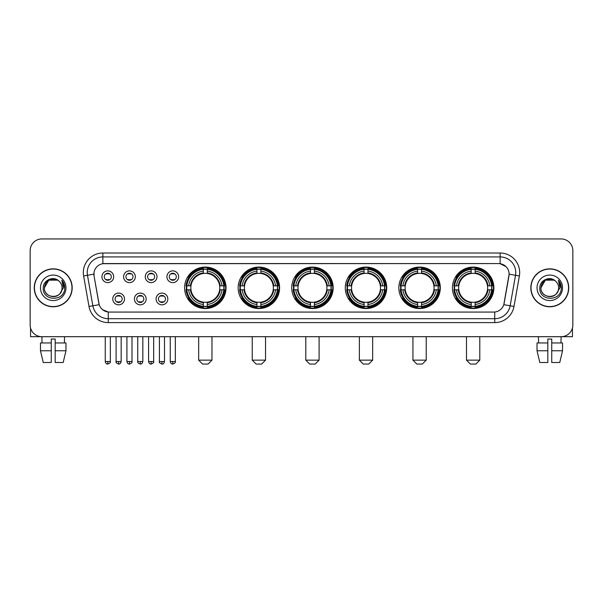 <?xml version="1.0" encoding="UTF-8"?>
<svg xmlns="http://www.w3.org/2000/svg" width="603" height="603" viewBox="0 0 603 603"><rect width="100%" height="100%" fill="white"/><g stroke="black" fill="none" stroke-linecap="round" stroke-linejoin="round"><path stroke-width="0.9" d="M398.854 287.812A20.721 20.721 0 0 0 419.582 308.54A20.721 20.721 0 0 0 440.303 287.812A20.721 20.721 0 0 0 419.582 267.091A20.721 20.721 0 0 0 398.854 287.812M238.162 287.812A20.721 20.721 0 0 0 258.883 308.54A20.721 20.721 0 0 0 279.604 287.812A20.721 20.721 0 0 0 258.883 267.091A20.721 20.721 0 0 0 238.162 287.812M291.724 287.812A20.721 20.721 0 0 0 312.444 308.54A20.721 20.721 0 0 0 333.173 287.812A20.721 20.721 0 0 0 312.444 267.091A20.721 20.721 0 0 0 291.724 287.812M345.293 287.812A20.721 20.721 0 0 0 366.013 308.54A20.721 20.721 0 0 0 386.734 287.812A20.721 20.721 0 0 0 366.013 267.091A20.721 20.721 0 0 0 345.293 287.812M452.423 287.812A20.721 20.721 0 0 0 473.144 308.54A20.721 20.721 0 0 0 493.872 287.812A20.721 20.721 0 0 0 473.144 267.091A20.721 20.721 0 0 0 452.423 287.812M184.593 287.812A20.721 20.721 0 0 0 205.314 308.54A20.721 20.721 0 0 0 226.035 287.812A20.721 20.721 0 0 0 205.314 267.091A20.721 20.721 0 0 0 184.593 287.812M146.16 298.96A5.864 5.864 0 0 1 140.295 304.824A5.864 5.864 0 0 1 134.431 298.96A5.864 5.864 0 0 1 140.295 293.096A5.864 5.864 0 0 1 146.16 298.96M136.775 298.96A3.52 3.52 0 0 0 140.295 302.48A3.52 3.52 0 0 0 143.816 298.96A3.52 3.52 0 0 0 140.295 295.44A3.52 3.52 0 0 0 136.775 298.96M167.822 298.96A5.864 5.864 0 0 1 161.951 304.824A5.864 5.864 0 0 1 156.087 298.96A5.864 5.864 0 0 1 161.951 293.096A5.864 5.864 0 0 1 167.822 298.96M158.438 298.96A3.52 3.52 0 0 0 161.951 302.48A3.52 3.52 0 0 0 165.471 298.96A3.52 3.52 0 0 0 161.951 295.44A3.52 3.52 0 0 0 158.438 298.96M124.497 298.96A5.864 5.864 0 0 1 118.633 304.824A5.864 5.864 0 0 1 112.769 298.96A5.864 5.864 0 0 1 118.633 293.096A5.864 5.864 0 0 1 124.497 298.96M115.113 298.96A3.52 3.52 0 0 0 118.633 302.48A3.52 3.52 0 0 0 122.153 298.96A3.52 3.52 0 0 0 118.633 295.44A3.52 3.52 0 0 0 115.113 298.96M135.328 276.747A5.864 5.864 0 0 1 129.464 282.619A5.864 5.864 0 0 1 123.6 276.747A5.864 5.864 0 0 1 129.464 270.883A5.864 5.864 0 0 1 135.328 276.747M125.944 276.747A3.52 3.52 0 0 0 129.464 280.267A3.52 3.52 0 0 0 132.984 276.747A3.52 3.52 0 0 0 129.464 273.234A3.52 3.52 0 0 0 125.944 276.747M156.991 276.747A5.864 5.864 0 0 1 151.127 282.619A5.864 5.864 0 0 1 145.255 276.747A5.864 5.864 0 0 1 151.127 270.883A5.864 5.864 0 0 1 156.991 276.747M147.607 276.747A3.52 3.52 0 0 0 151.127 280.267A3.52 3.52 0 0 0 154.639 276.747A3.52 3.52 0 0 0 151.127 273.234A3.52 3.52 0 0 0 147.607 276.747M178.646 276.747A5.864 5.864 0 0 1 172.782 282.619A5.864 5.864 0 0 1 166.918 276.747A5.864 5.864 0 0 1 172.782 270.883A5.864 5.864 0 0 1 178.646 276.747M169.262 276.747A3.52 3.52 0 0 0 172.782 280.267A3.52 3.52 0 0 0 176.302 276.747A3.52 3.52 0 0 0 172.782 273.234A3.52 3.52 0 0 0 169.262 276.747M113.666 276.747A5.864 5.864 0 0 1 107.801 282.619A5.864 5.864 0 0 1 101.937 276.747A5.864 5.864 0 0 1 107.801 270.883A5.864 5.864 0 0 1 113.666 276.747M104.281 276.747A3.52 3.52 0 0 0 107.801 280.267A3.52 3.52 0 0 0 111.321 276.747A3.52 3.52 0 0 0 107.801 273.234A3.52 3.52 0 0 0 104.281 276.747M89.003 306.46L83.621 275.963A19.552 19.552 0 0 1 102.872 253.019L500.128 253.019A19.552 19.552 0 0 1 519.379 275.963L513.997 306.46A19.552 19.552 0 0 1 494.746 322.613L108.254 322.613A19.552 19.552 0 0 1 89.003 306.46L92.847 305.781L87.473 275.285A15.64 15.64 0 0 1 102.872 256.923L500.128 256.923A15.64 15.64 0 0 1 515.527 275.285L510.153 305.781A15.64 15.64 0 0 1 494.746 318.701L108.254 318.701A15.64 15.64 0 0 1 92.847 305.781L99.194 304.658L94.045 275.963A10.56 10.56 0 0 1 104.44 263.571L498.56 263.571A10.56 10.56 0 0 1 508.955 275.963L504.131 303.332A10.56 10.56 0 0 1 493.736 312.06L109.264 312.06A10.56 10.56 0 0 1 98.869 303.332L94.045 275.963L94 272.564M186.455 289.772A18.964 18.964 0 0 1 186.455 285.86M454.285 289.772A18.964 18.964 0 0 1 454.285 285.86M347.155 289.772A18.964 18.964 0 0 1 347.155 285.86M293.586 289.772A18.964 18.964 0 0 1 293.586 285.86M240.017 289.772A18.964 18.964 0 0 1 240.017 285.86M400.716 289.772A18.964 18.964 0 0 1 400.716 285.86M34.258 287.812A18.964 18.964 0 0 0 53.222 306.776A18.964 18.964 0 0 0 72.179 287.812A18.964 18.964 0 0 0 53.222 268.855A18.964 18.964 0 0 0 34.258 287.812M530.821 287.812A18.964 18.964 0 0 0 549.778 306.776A18.964 18.964 0 0 0 568.742 287.812A18.964 18.964 0 0 0 549.778 268.855A18.964 18.964 0 0 0 530.821 287.812M102.872 253.019L102.872 263.692L498.56 263.571L500.128 263.692L506.023 266.662M493.736 312.06L109.264 312.06M108.254 322.613L108.254 312.007L102.616 309.701M519.379 275.963L509.12 274.154L503.807 304.658L513.997 306.46M572.85 250.667A11.728 11.728 0 0 0 561.122 238.939L41.878 238.939A11.728 11.728 0 0 0 30.15 250.667L30.15 324.957A11.728 11.728 0 0 0 41.878 336.693L561.122 336.693A11.728 11.728 0 0 0 572.85 324.957L572.85 250.667L572.85 324.957M30.15 250.667L30.15 324.957M561.122 238.939L41.878 238.939M42.052 342.949L41.878 336.693L561.122 336.693L560.948 342.949M71.983 287.812A18.768 18.768 0 0 0 53.222 269.051A18.768 18.768 0 0 0 34.454 287.812A18.768 18.768 0 0 0 53.222 306.58A18.768 18.768 0 0 0 71.983 287.812M59.011 281.141A8.834 8.834 0 0 1 62.056 287.812C62.599 299.216 43.838 299.216 44.381 287.812L48.798 280.161L57.639 280.161L59.011 281.141C53.584 275.458 43.145 280.139 43.243 287.812C42.248 301.455 64.363 301.817 64.725 288.475L64.74 287.812C64.709 284.918 63.745 282.37 61.853 280.176L63.375 287.812L59.991 293.495A8.834 8.834 0 0 0 62.056 287.812C62.599 299.216 43.838 299.216 44.381 287.812C45.24 281.465 48.881 278.601 55.303 279.227M59.991 293.495C55.303 299.834 43.921 295.779 44.381 287.812M40.469 287.812A12.746 12.746 0 0 0 53.222 300.565A12.746 12.746 0 0 0 65.968 287.812A12.746 12.746 0 0 0 53.222 275.066A12.746 12.746 0 0 0 40.469 287.812M61.936 280.274L64.74 288.151M30.542 327.964L30.542 336.693L75.895 336.693M40.461 342.949L40.461 350.765L43.243 362.493L40.461 350.765L40.461 342.949L51.263 342.949L51.263 339.037L55.175 339.037L55.175 342.949L65.976 342.949L65.976 350.765L63.194 362.493L65.976 350.765L55.175 350.765L55.175 342.949L55.175 362.493L63.194 362.493M64.559 336.693L64.385 342.949M51.263 342.949L51.263 362.493L43.243 362.493M40.461 350.765L51.263 350.765M568.546 287.812A18.768 18.768 0 0 0 549.778 269.051A18.768 18.768 0 0 0 531.017 287.812A18.768 18.768 0 0 0 549.778 306.58A18.768 18.768 0 0 0 568.546 287.812M555.567 281.141A8.834 8.834 0 0 1 558.619 287.812C559.162 299.216 540.401 299.216 540.944 287.812L545.361 280.161L554.202 280.161L555.567 281.141C550.147 275.458 539.708 280.139 539.806 287.812C538.811 301.455 560.926 301.817 561.287 288.475L561.303 287.812C561.272 284.918 560.308 282.37 558.416 280.176L559.938 287.812L556.554 293.495A8.834 8.834 0 0 0 558.619 287.812C559.162 299.216 540.401 299.216 540.944 287.812C541.803 281.465 545.444 278.601 551.866 279.227M556.554 293.495C551.866 299.834 540.484 295.779 540.944 287.812M537.032 287.812A12.746 12.746 0 0 0 549.778 300.565A12.746 12.746 0 0 0 562.531 287.812A12.746 12.746 0 0 0 549.778 275.066A12.746 12.746 0 0 0 537.032 287.812M558.499 280.274L561.303 288.151M208.05 364.061L202.578 364.061L198.666 360.149L211.962 360.149L208.05 364.061M207.274 306.324L207.274 307.108A19.394 19.394 0 0 0 224.61 289.772L223.826 289.772A18.61 18.61 0 0 1 207.274 306.324L207.274 304.515A16.816 16.816 0 0 0 222.017 289.772L219.65 289.772A14.464 14.464 0 0 0 207.274 273.483L207.274 269.307A18.61 18.61 0 0 1 223.826 285.86L224.61 285.86A19.394 19.394 0 0 0 207.274 268.523L207.274 269.307M186.809 289.772L186.018 289.772A19.394 19.394 0 0 0 203.362 307.108L203.362 306.324A18.61 18.61 0 0 1 186.809 289.772L188.618 289.772A16.816 16.816 0 0 0 203.362 304.515L203.362 302.148A14.464 14.464 0 0 0 219.65 289.772L220.231 289.772A15.037 15.037 0 0 1 207.274 302.729L207.274 304.515M203.362 269.307L203.362 268.523A19.394 19.394 0 0 0 186.018 285.86L186.809 285.86A18.61 18.61 0 0 1 203.362 269.307L203.362 271.116A16.816 16.816 0 0 0 188.618 285.86L190.978 285.86A14.464 14.464 0 0 0 203.362 302.148L203.362 302.729A15.037 15.037 0 0 1 190.405 289.772L188.618 289.772M186.847 289.772A18.572 18.572 0 0 1 186.847 285.86M207.274 269.345A18.572 18.572 0 0 0 203.362 269.345M223.781 285.86A18.572 18.572 0 0 1 223.781 289.772M223.826 285.86L222.017 285.86A16.816 16.816 0 0 0 207.274 271.116M222.017 289.772L223.826 289.772M203.362 304.515L203.362 306.324M219.65 285.86L222.017 285.86M207.274 302.171L207.274 302.729M203.362 302.148A14.464 14.464 0 0 1 190.978 289.772L190.405 289.772M207.274 306.286A18.572 18.572 0 0 1 203.362 306.286M188.618 285.86L186.809 285.86M203.362 273.453L203.362 271.116M207.274 273.483A14.464 14.464 0 0 0 190.978 285.86L190.405 285.86A15.037 15.037 0 0 1 203.362 272.903M207.274 273.461L207.274 272.903A15.037 15.037 0 0 1 220.231 285.86M189.048 277.259L187.94 277.259A20.329 20.329 0 0 1 225.65 287.812A20.329 20.329 0 0 1 187.94 298.372L189.048 298.372M261.619 364.061L256.147 364.061L252.235 360.149L265.531 360.149L261.619 364.061M260.835 306.324L260.835 307.108A19.394 19.394 0 0 0 278.179 289.772L277.388 289.772A18.61 18.61 0 0 1 260.835 306.324L260.835 304.515A16.816 16.816 0 0 0 275.579 289.772L273.219 289.772A14.464 14.464 0 0 0 260.835 273.483L260.835 269.307A18.61 18.61 0 0 1 277.388 285.86L278.179 285.86A19.394 19.394 0 0 0 260.835 268.523L260.835 269.307M240.371 289.772L239.587 289.772A19.394 19.394 0 0 0 256.923 307.108L256.923 306.324A18.61 18.61 0 0 1 240.371 289.772L242.18 289.772A16.816 16.816 0 0 0 256.923 304.515L256.923 302.148A14.464 14.464 0 0 0 273.219 289.772L273.792 289.772A15.037 15.037 0 0 1 260.835 302.729L260.835 304.515M256.923 269.307L256.923 268.523A19.394 19.394 0 0 0 239.587 285.86L240.371 285.86A18.61 18.61 0 0 1 256.923 269.307L256.923 271.116A16.816 16.816 0 0 0 242.18 285.86L244.547 285.86A14.464 14.464 0 0 0 256.923 302.148L256.923 302.729A15.037 15.037 0 0 1 243.966 289.772L242.18 289.772M240.416 289.772A18.572 18.572 0 0 1 240.416 285.86M260.835 269.345A18.572 18.572 0 0 0 256.923 269.345M277.35 285.86A18.572 18.572 0 0 1 277.35 289.772M277.388 285.86L275.579 285.86A16.816 16.816 0 0 0 260.835 271.116M275.579 289.772L277.388 289.772M256.923 304.515L256.923 306.324M273.219 285.86L275.579 285.86M260.835 302.171L260.835 302.729M256.923 302.148A14.464 14.464 0 0 1 244.547 289.772L243.966 289.772M260.835 306.286A18.572 18.572 0 0 1 256.923 306.286M242.18 285.86L240.371 285.86M256.923 273.453L256.923 271.116M260.835 273.483A14.464 14.464 0 0 0 244.547 285.86L243.966 285.86A15.037 15.037 0 0 1 256.923 272.903M260.835 273.461L260.835 272.903A15.037 15.037 0 0 1 273.792 285.86M242.617 277.259L241.509 277.259A20.329 20.329 0 0 1 279.212 287.812A20.329 20.329 0 0 1 241.509 298.372L242.617 298.372M315.188 364.061L309.708 364.061L305.804 360.149L319.093 360.149L315.188 364.061M314.404 306.324L314.404 307.108A19.394 19.394 0 0 0 331.74 289.772L330.957 289.772A18.61 18.61 0 0 1 314.404 306.324L314.404 304.515A16.816 16.816 0 0 0 329.148 289.772L326.781 289.772A14.464 14.464 0 0 0 314.404 273.483L314.404 269.307A18.61 18.61 0 0 1 330.957 285.86L331.74 285.86A19.394 19.394 0 0 0 314.404 268.523L314.404 269.307M293.94 289.772L293.156 289.772A19.394 19.394 0 0 0 310.492 307.108L310.492 306.324A18.61 18.61 0 0 1 293.94 289.772L295.749 289.772A16.816 16.816 0 0 0 310.492 304.515L310.492 302.148A14.464 14.464 0 0 0 326.781 289.772L327.361 289.772A15.037 15.037 0 0 1 314.404 302.729L314.404 304.515M310.492 269.307L310.492 268.523A19.394 19.394 0 0 0 293.156 285.86L293.94 285.86A18.61 18.61 0 0 1 310.492 269.307L310.492 271.116A16.816 16.816 0 0 0 295.749 285.86L298.116 285.86A14.464 14.464 0 0 0 310.492 302.148L310.492 302.729A15.037 15.037 0 0 1 297.535 289.772L295.749 289.772M293.978 289.772A18.572 18.572 0 0 1 293.978 285.86M314.404 269.345A18.572 18.572 0 0 0 310.492 269.345M330.919 285.86A18.572 18.572 0 0 1 330.919 289.772M330.957 285.86L329.148 285.86A16.816 16.816 0 0 0 314.404 271.116M329.148 289.772L330.957 289.772M310.492 304.515L310.492 306.324M326.781 285.86L329.148 285.86M314.404 302.171L314.404 302.729M310.492 302.148A14.464 14.464 0 0 1 298.116 289.772L297.535 289.772M314.404 306.286A18.572 18.572 0 0 1 310.492 306.286M295.749 285.86L293.94 285.86M310.492 273.453L310.492 271.116M314.404 273.483A14.464 14.464 0 0 0 298.116 285.86L297.535 285.86A15.037 15.037 0 0 1 310.492 272.903M314.404 273.461L314.404 272.903A15.037 15.037 0 0 1 327.361 285.86M296.179 277.259L295.071 277.259A20.329 20.329 0 0 1 332.781 287.812A20.329 20.329 0 0 1 295.071 298.372L296.179 298.372M368.75 364.061L363.277 364.061L359.365 360.149L372.662 360.149L368.75 364.061M367.966 306.324L367.966 307.108A19.394 19.394 0 0 0 385.309 289.772L384.526 289.772A18.61 18.61 0 0 1 367.966 306.324L367.966 304.515A16.816 16.816 0 0 0 382.709 289.772L380.35 289.772A14.464 14.464 0 0 0 367.966 273.483L367.966 269.307A18.61 18.61 0 0 1 384.526 285.86L385.309 285.86A19.394 19.394 0 0 0 367.966 268.523L367.966 269.307M347.509 289.772L346.717 289.772A19.394 19.394 0 0 0 364.061 307.108L364.061 306.324A18.61 18.61 0 0 1 347.509 289.772L349.318 289.772A16.816 16.816 0 0 0 364.061 304.515L364.061 302.148A14.464 14.464 0 0 0 380.35 289.772L380.923 289.772A15.037 15.037 0 0 1 367.966 302.729L367.966 304.515M364.061 269.307L364.061 268.523A19.394 19.394 0 0 0 346.717 285.86L347.509 285.86A18.61 18.61 0 0 1 364.061 269.307L364.061 271.116A16.816 16.816 0 0 0 349.318 285.86L351.677 285.86A14.464 14.464 0 0 0 364.061 302.148L364.061 302.729A15.037 15.037 0 0 1 351.104 289.772L349.318 289.772M347.547 289.772A18.572 18.572 0 0 1 347.547 285.86M367.966 269.345A18.572 18.572 0 0 0 364.061 269.345M384.48 285.86A18.572 18.572 0 0 1 384.48 289.772M384.526 285.86L382.709 285.86A16.816 16.816 0 0 0 367.966 271.116M382.709 289.772L384.526 289.772M364.061 304.515L364.061 306.324M380.35 285.86L382.709 285.86M367.966 302.171L367.966 302.729M364.061 302.148A14.464 14.464 0 0 1 351.677 289.772L351.104 289.772M367.966 306.286A18.572 18.572 0 0 1 364.061 306.286M349.318 285.86L347.509 285.86M364.061 273.453L364.061 271.116M367.966 273.483A14.464 14.464 0 0 0 351.677 285.86L351.104 285.86A15.037 15.037 0 0 1 364.061 272.903M367.966 273.461L367.966 272.903A15.037 15.037 0 0 1 380.923 285.86M349.748 277.259L348.64 277.259A20.329 20.329 0 0 1 386.342 287.812A20.329 20.329 0 0 1 348.64 298.372L349.748 298.372M422.319 364.061L416.846 364.061L412.934 360.149L426.231 360.149L422.319 364.061M421.535 306.324L421.535 307.108A19.394 19.394 0 0 0 438.878 289.772L438.087 289.772A18.61 18.61 0 0 1 421.535 306.324L421.535 304.515A16.816 16.816 0 0 0 436.278 289.772L433.911 289.772A14.464 14.464 0 0 0 421.535 273.483L421.535 269.307A18.61 18.61 0 0 1 438.087 285.86L438.878 285.86A19.394 19.394 0 0 0 421.535 268.523L421.535 269.307M401.07 289.772L400.286 289.772A19.394 19.394 0 0 0 417.623 307.108L417.623 306.324A18.61 18.61 0 0 1 401.07 289.772L402.879 289.772A16.816 16.816 0 0 0 417.623 304.515L417.623 302.148A14.464 14.464 0 0 0 433.911 289.772L434.492 289.772A15.037 15.037 0 0 1 421.535 302.729L421.535 304.515M417.623 269.307L417.623 268.523A19.394 19.394 0 0 0 400.286 285.86L401.07 285.86A18.61 18.61 0 0 1 417.623 269.307L417.623 271.116A16.816 16.816 0 0 0 402.879 285.86L405.246 285.86A14.464 14.464 0 0 0 417.623 302.148L417.623 302.729A15.037 15.037 0 0 1 404.666 289.772L402.879 289.772M401.108 289.772A18.572 18.572 0 0 1 401.108 285.86M421.535 269.345A18.572 18.572 0 0 0 417.623 269.345M438.049 285.86A18.572 18.572 0 0 1 438.049 289.772M438.087 285.86L436.278 285.86A16.816 16.816 0 0 0 421.535 271.116M436.278 289.772L438.087 289.772M417.623 304.515L417.623 306.324M433.911 285.86L436.278 285.86M421.535 302.171L421.535 302.729M417.623 302.148A14.464 14.464 0 0 1 405.246 289.772L404.666 289.772M421.535 306.286A18.572 18.572 0 0 1 417.623 306.286M402.879 285.86L401.07 285.86M417.623 273.453L417.623 271.116M421.535 273.483A14.464 14.464 0 0 0 405.246 285.86L404.666 285.86A15.037 15.037 0 0 1 417.623 272.903M421.535 273.461L421.535 272.903A15.037 15.037 0 0 1 434.492 285.86M403.309 277.259L402.201 277.259A20.329 20.329 0 0 1 439.911 287.812A20.329 20.329 0 0 1 402.201 298.372L403.309 298.372M475.88 364.061L470.408 364.061L466.496 360.149L479.792 360.149L475.88 364.061M475.104 306.324L475.104 307.108A19.394 19.394 0 0 0 492.44 289.772L491.656 289.772A18.61 18.61 0 0 1 475.104 306.324L475.104 304.515A16.816 16.816 0 0 0 489.847 289.772L487.48 289.772A14.464 14.464 0 0 0 475.104 273.483L475.104 269.307A18.61 18.61 0 0 1 491.656 285.86L492.44 285.86A19.394 19.394 0 0 0 475.104 268.523L475.104 269.307M454.639 289.772L453.855 289.772A19.394 19.394 0 0 0 471.192 307.108L471.192 306.324A18.61 18.61 0 0 1 454.639 289.772L456.448 289.772A16.816 16.816 0 0 0 471.192 304.515L471.192 302.148A14.464 14.464 0 0 0 487.48 289.772L488.061 289.772A15.037 15.037 0 0 1 475.104 302.729L475.104 304.515M471.192 269.307L471.192 268.523A19.394 19.394 0 0 0 453.855 285.86L454.639 285.86A18.61 18.61 0 0 1 471.192 269.307L471.192 271.116A16.816 16.816 0 0 0 456.448 285.86L458.815 285.86A14.464 14.464 0 0 0 471.192 302.148L471.192 302.729A15.037 15.037 0 0 1 458.235 289.772L456.448 289.772M454.677 289.772A18.572 18.572 0 0 1 454.677 285.86M475.104 269.345A18.572 18.572 0 0 0 471.192 269.345M491.618 285.86A18.572 18.572 0 0 1 491.618 289.772M491.656 285.86L489.847 285.86A16.816 16.816 0 0 0 475.104 271.116M489.847 289.772L491.656 289.772M471.192 304.515L471.192 306.324M487.48 285.86L489.847 285.86M475.104 302.171L475.104 302.729M471.192 302.148A14.464 14.464 0 0 1 458.815 289.772L458.235 289.772M475.104 306.286A18.572 18.572 0 0 1 471.192 306.286M456.448 285.86L454.639 285.86M471.192 273.453L471.192 271.116M475.104 273.483A14.464 14.464 0 0 0 458.815 285.86L458.235 285.86A15.037 15.037 0 0 1 471.192 272.903M475.104 273.461L475.104 272.903A15.037 15.037 0 0 1 488.061 285.86M456.878 277.259L455.77 277.259A20.329 20.329 0 0 1 493.48 287.812A20.329 20.329 0 0 1 455.77 298.372L456.878 298.372M106.625 280.071L106.625 279.513A3 3 0 0 0 108.977 279.513L108.977 280.071M108.977 273.43L108.977 273.988A3 3 0 0 0 106.625 273.988L106.625 273.43M128.288 280.071L128.288 279.513A3 3 0 0 0 130.632 279.513L130.632 280.071M130.632 273.43L130.632 273.988A3 3 0 0 0 128.288 273.988L128.288 273.43M149.951 280.071L149.951 279.513A3 3 0 0 0 152.295 279.513L152.295 280.071M152.295 273.43L152.295 273.988A3 3 0 0 0 149.951 273.988L149.951 273.43M171.614 280.071L171.614 279.513A3 3 0 0 0 173.958 279.513L173.958 280.071M173.958 273.43L173.958 273.988A3 3 0 0 0 171.614 273.988L171.614 273.43M117.457 302.276L117.457 301.719A3 3 0 0 0 119.809 301.719L119.809 302.276M119.809 295.643L119.809 296.201A3 3 0 0 0 117.457 296.201L117.457 295.643M139.12 302.276L139.12 301.719A3 3 0 0 0 141.464 301.719L141.464 302.276M141.464 295.643L141.464 296.201A3 3 0 0 0 139.12 296.201L139.12 295.643M160.782 302.276L160.782 301.719A3 3 0 0 0 163.127 301.719L163.127 302.276M163.127 295.643L163.127 296.201A3 3 0 0 0 160.782 296.201L160.782 295.643M572.458 327.964L572.458 336.693L527.105 336.693M547.826 342.949L547.826 350.765L537.024 350.765L539.806 362.493L537.024 350.765L537.024 342.949L547.826 342.949L547.826 339.037L551.737 339.037L551.737 342.949L562.539 342.949L562.539 350.765L559.757 362.493L562.539 350.765L551.737 350.765L551.737 342.949M547.826 350.765L547.826 362.493L539.806 362.493M559.757 362.493L551.737 362.493L551.737 350.765M538.441 336.693L538.615 342.949M500.128 253.019L500.128 263.692M83.621 275.963L87.473 275.285A15.64 15.64 0 0 1 87.231 272.564M87.473 275.285L93.88 274.154M494.746 312.007L494.746 322.613M207.274 302.148A14.464 14.464 0 0 0 219.65 289.772M203.362 306.46A18.746 18.746 0 0 0 207.274 306.46M223.962 289.772A18.746 18.746 0 0 0 223.962 285.86M207.274 269.172A18.746 18.746 0 0 0 203.362 269.172M260.835 302.148A14.464 14.464 0 0 0 273.219 289.772M256.923 306.46A18.746 18.746 0 0 0 260.835 306.46M277.523 289.772A18.746 18.746 0 0 0 277.523 285.86M260.835 269.172A18.746 18.746 0 0 0 256.923 269.172M314.404 302.148A14.464 14.464 0 0 0 326.781 289.772M310.492 306.46A18.746 18.746 0 0 0 314.404 306.46M331.092 289.772A18.746 18.746 0 0 0 331.092 285.86M314.404 269.172A18.746 18.746 0 0 0 310.492 269.172M367.966 302.148A14.464 14.464 0 0 0 380.35 289.772M364.061 306.46A18.746 18.746 0 0 0 367.966 306.46M384.661 289.772A18.746 18.746 0 0 0 384.661 285.86M367.966 269.172A18.746 18.746 0 0 0 364.061 269.172M421.535 302.148A14.464 14.464 0 0 0 433.911 289.772M417.623 306.46A18.746 18.746 0 0 0 421.535 306.46M438.223 289.772A18.746 18.746 0 0 0 438.223 285.86M421.535 269.172A18.746 18.746 0 0 0 417.623 269.172M475.104 302.148A14.464 14.464 0 0 0 487.48 289.772M471.192 306.46A18.746 18.746 0 0 0 475.104 306.46M491.792 289.772A18.746 18.746 0 0 0 491.792 285.86M475.104 269.172A18.746 18.746 0 0 0 471.192 269.172M107.801 361.521L105.261 361.521C105.706 363.33 106.55 364.174 107.801 364.061L107.801 361.521L110.341 361.521L110.341 336.693M129.464 361.521L126.924 361.521C127.361 363.33 128.213 364.174 129.464 364.061L129.464 361.521L132.004 361.521L132.004 336.693M151.127 361.521L148.579 361.521C149.024 363.33 149.876 364.174 151.127 364.061L151.127 361.521L153.667 361.521L153.667 336.693M172.782 361.521L170.242 361.521C170.687 363.33 171.531 364.174 172.782 364.061L172.782 361.521L175.33 361.521L175.33 336.693M118.633 361.521L116.093 361.521C115.572 362.328 116.424 363.179 118.633 364.061L118.633 361.521L121.173 361.521L121.173 336.693M140.295 361.521L137.755 361.521C137.235 362.328 138.079 363.179 140.295 364.061L140.295 361.521L142.836 361.521L142.836 336.693M161.951 361.521L159.411 361.521C158.898 362.328 159.742 363.179 161.951 364.061L161.951 361.521L164.498 361.521L164.498 336.693M211.962 336.693L211.962 360.149M198.666 336.693L198.666 360.149M265.531 336.693L265.531 360.149M252.235 336.693L252.235 360.149M319.093 336.693L319.093 360.149M305.804 336.693L305.804 360.149M372.662 336.693L372.662 360.149M359.365 336.693L359.365 360.149M426.231 336.693L426.231 360.149M412.934 336.693L412.934 360.149M479.792 336.693L479.792 360.149M466.496 336.693L466.496 360.149M105.261 361.521L105.261 336.693M110.341 361.521C110.862 362.328 110.01 363.179 107.801 364.061M126.924 361.521L126.924 336.693M132.004 361.521C132.517 362.328 131.673 363.179 129.464 364.061M148.579 361.521L148.579 336.693M153.667 361.521C154.18 362.328 153.335 363.179 151.127 364.061M170.242 361.521L170.242 336.693M175.33 361.521C175.842 362.328 174.998 363.179 172.782 364.061M116.093 361.521L116.093 336.693M121.173 361.521C120.728 363.33 119.884 364.174 118.633 364.061M137.755 361.521L137.755 336.693M142.836 361.521C142.391 363.33 141.547 364.174 140.295 364.061M159.411 361.521L159.411 336.693M164.498 361.521C164.054 363.33 163.202 364.174 161.951 364.061"/></g></svg>
